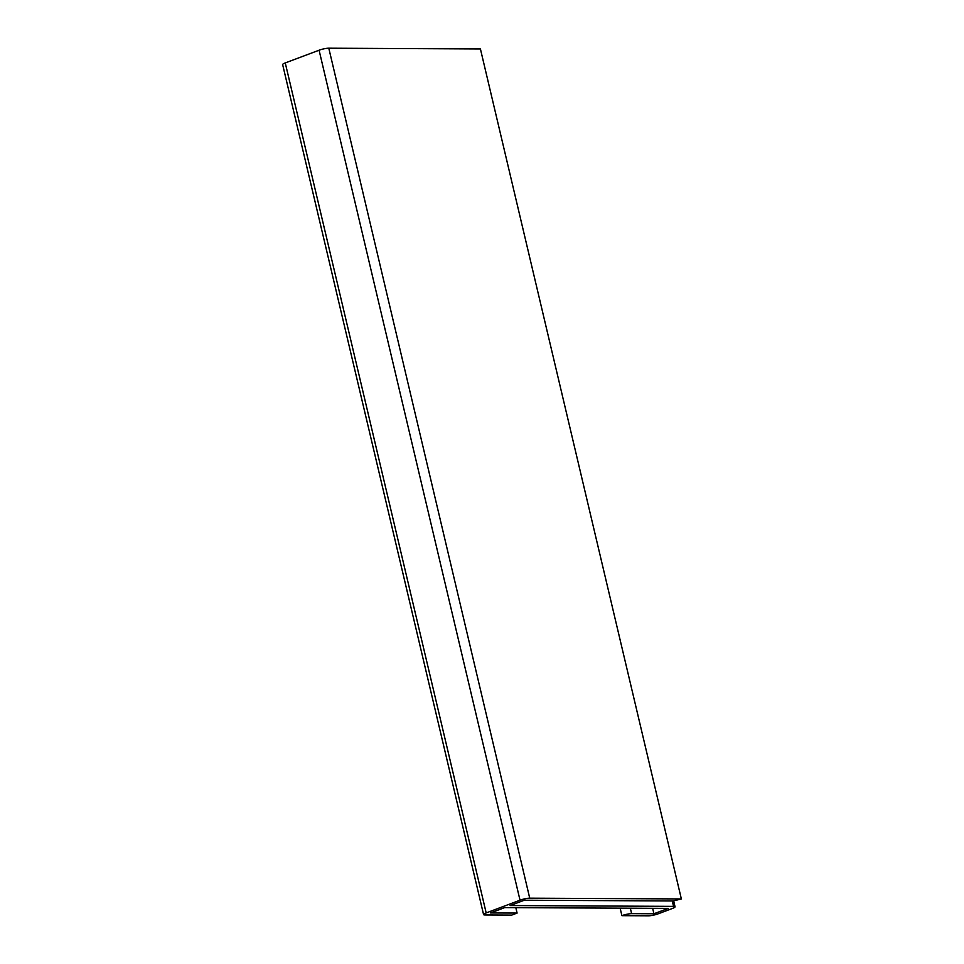 <?xml version="1.0" encoding="UTF-8"?>
<svg xmlns="http://www.w3.org/2000/svg" width="964" height="964" viewBox="0 0 964 964"><rect width="100%" height="100%" fill="white"/><g stroke="black" fill="none" stroke-linecap="round" stroke-linejoin="round"><path stroke-width="1.45" d="M486.181 912.92A7.097 1.253 166.7 0 0 483.579 914.583L282.645 64.6A7.097 1.253 -13.3 0 1 285.26 62.937L486.181 912.92L520.018 900.195A7.097 1.253 166.7 0 1 529.73 898.183L681.355 898.942L480.421 48.959L328.796 48.2L529.73 898.183M285.26 62.937L319.084 50.212A7.097 1.253 -13.3 0 1 328.796 48.2M681.355 898.942L673.246 900.966L524.32 900.219L510.101 905.558L673.559 906.377A7.097 1.253 166.7 0 1 675.053 906.787A7.097 1.253 166.7 0 1 672.45 908.437L658.243 913.788A7.097 1.253 166.7 0 1 648.519 915.8L621.913 915.667L620.141 908.172M652.652 908.341L653.941 913.764L631.625 913.655A7.097 1.253 166.7 0 0 621.913 915.667M515.812 907.654L517.102 913.077L490.483 912.944L504.69 907.594L668.148 908.413L653.941 913.764M483.579 914.583A7.097 1.253 166.7 0 0 485.073 914.981L511.691 915.113L517.102 913.077M319.084 50.212L520.018 900.195M672.282 900.954L673.559 906.377M630.336 908.233L631.625 913.655M673.655 900.882L675.053 906.787"/></g></svg>
